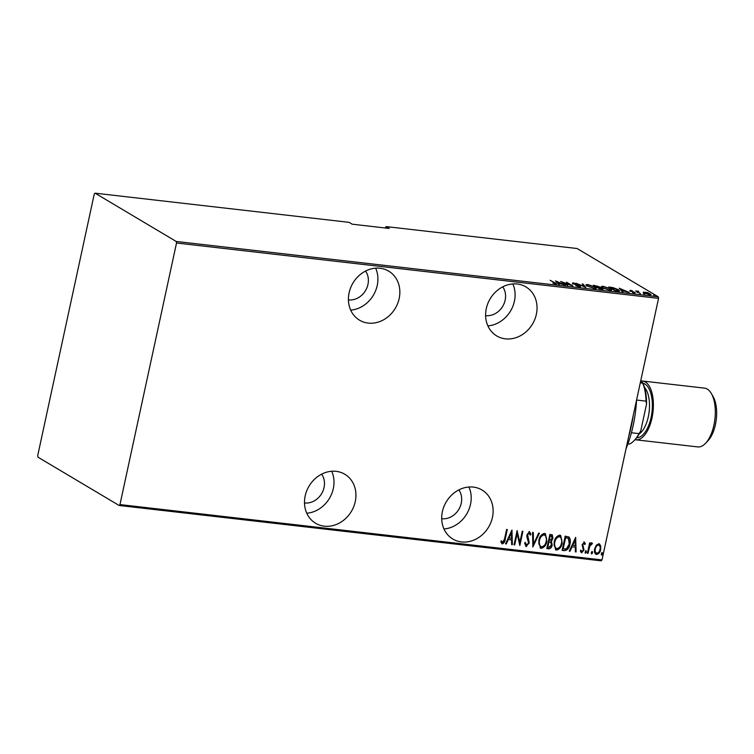 <?xml version="1.0" encoding="UTF-8"?>
<svg xmlns="http://www.w3.org/2000/svg" width="754" height="754" viewBox="0 0 754 754"><rect width="100%" height="100%" fill="white"/><g stroke="black" fill="none" stroke-linecap="round" stroke-linejoin="round"><path stroke-width="1.13" d="M324.295 526.179A28.529 24.646 120.8 0 0 353.73 506.631A28.529 24.646 120.8 0 0 344.814 474.247A28.529 24.646 120.8 0 0 336.152 471.344A28.529 24.646 120.8 0 0 306.708 490.882A28.529 24.646 120.8 0 0 315.634 523.276A28.529 24.646 120.8 0 0 324.295 526.179M306.774 513.21A28.529 24.646 120.8 0 0 331.732 471.259M368.206 323.089A28.529 24.646 120.8 0 0 397.641 303.551A28.529 24.646 120.8 0 0 388.715 271.157A28.529 24.646 120.8 0 0 380.054 268.254A28.529 24.646 120.8 0 0 350.619 287.802A28.529 24.646 120.8 0 0 359.545 320.186A28.529 24.646 120.8 0 0 368.206 323.089M350.685 310.12A28.529 24.646 120.8 0 0 375.643 268.17M461.486 541.928A28.529 24.646 120.8 0 0 490.92 522.381A28.529 24.646 120.8 0 0 482.004 489.996A28.529 24.646 120.8 0 0 473.342 487.093A28.529 24.646 120.8 0 0 443.908 506.631A28.529 24.646 120.8 0 0 452.824 539.025A28.529 24.646 120.8 0 0 461.486 541.928M443.965 528.959A28.529 24.646 120.8 0 0 468.931 487.009M505.397 338.838A28.529 24.646 120.8 0 0 534.831 319.3A28.529 24.646 120.8 0 0 525.915 286.906A28.529 24.646 120.8 0 0 517.253 284.013A28.529 24.646 120.8 0 0 487.819 303.551A28.529 24.646 120.8 0 0 496.735 335.945A28.529 24.646 120.8 0 0 505.397 338.838M487.876 325.869A28.529 24.646 120.8 0 0 512.833 283.928M502.748 286.822A17.964 15.523 -59.2 0 1 502.739 306.284A17.964 15.523 -59.2 0 1 485.651 315.634A17.964 15.523 -59.2 0 1 485.614 315.634M458.847 489.902A17.964 15.523 -59.2 0 1 458.828 509.374A17.964 15.523 -59.2 0 1 441.75 518.724A17.964 15.523 -59.2 0 1 441.703 518.714M365.558 271.072A17.964 15.523 -59.2 0 1 365.549 290.535A17.964 15.523 -59.2 0 1 348.461 299.885A17.964 15.523 -59.2 0 1 348.414 299.875M321.647 474.153A17.964 15.523 -59.2 0 1 321.638 493.625A17.964 15.523 -59.2 0 1 304.55 502.965A17.964 15.523 -59.2 0 1 304.512 502.965M385.219 227.981L386.142 226.596L577.102 248.518L658.261 296.812L658.553 298.358L176.521 243.014L176.229 241.468L95.07 193.175L94.25 194.07L37.7 455.642L37.983 457.188L119.151 505.482L119.961 504.586L176.521 243.014M598.846 543.738L600.674 545.707L600.674 549.487C600.222 552.23 598.836 553.898 596.527 554.492C594.567 553.417 593.954 551.513 594.68 548.799L596.273 545.208L598.846 543.738L599.562 543.973M599.364 543.879L600.307 545.491L600.307 549.27C599.854 552.013 598.469 553.681 596.16 554.275L595.783 554.247M587.404 553.257L589.656 542.871L590.316 542.946L589.986 544.482L591.862 542.937L592.446 543.37L589.741 546.292L588.073 553.342L587.404 553.257M591.862 542.937L592.446 543.37L591.485 544.171M591.824 544.435L591.108 543.983L589.741 546.292M584.19 542.06L585.377 543.709L584.718 544.548L583.898 543.332L582.795 544.642L584.02 549.986L581.692 552.795L580.354 551.193L581.014 550.288L581.947 551.513L583.351 549.958L582.116 544.614L584.501 542.164M583.907 543.332L582.795 544.642M582.427 544.416L583.662 549.77L581.23 552.635M564.51 550.627L562.116 550.354L565.189 536.141L569.082 537.112C570.429 539.11 570.712 541.457 569.939 544.152C569.449 547.932 567.639 550.09 564.51 550.627L562.154 550.184M568.761 536.876L568.714 536.895C570.062 538.884 570.344 541.24 569.572 543.936L569.939 544.152M546.81 548.601L549.883 534.388L552.277 534.84L552.946 538.347L551.438 541.268L552.173 545.076C551.815 547.244 550.722 548.497 548.874 548.837L546.81 548.601M532.833 546.999L532.578 532.399L533.304 532.484L533.512 544.265L538.676 533.097L539.402 533.182L532.833 546.999M514.699 544.916L514.03 544.84L517.112 530.618L519.845 542.418L522.268 531.212L522.927 531.287L519.855 545.51L517.112 533.738L514.699 544.916L514.068 544.661M506.886 529.449L504.85 538.874C504.737 541.249 503.776 542.842 501.976 543.653L500.835 542.013L501.476 540.967L502.711 542.418L504.577 538.874L506.622 529.421L507.291 529.496L505.218 539.091C505.105 541.466 504.143 543.059 502.343 543.87L501.9 543.719M501.108 540.75L502.711 542.418M119.961 504.586L601.994 559.93L658.553 298.358M511.947 530.034L512.371 544.642L511.646 544.567L511.561 539.883L508.328 539.515L506.273 543.945L505.548 543.86L511.947 530.034M529.204 533.144L528.742 532.899L527.263 534.577L528.893 542.795L526.254 546.612L524.605 543.238L525.415 542.597L526.584 545.161L528.601 542.918L526.914 536.989L526.952 534.774L529.506 531.674L530.976 534.303L530.166 535.104L529.11 533.116L527.63 534.793L529.261 543.012L525.755 546.452M526.113 544.916L526.584 545.161M538.846 540.467C539.43 536.716 541.287 534.35 544.426 533.38L545.387 533.7L546.848 541.315C546.264 545.067 544.407 547.413 541.259 548.337L540.326 548.026L538.846 540.467M554.162 542.22C554.737 538.469 556.593 536.113 559.732 535.142L560.693 535.463L562.154 543.069C561.579 546.829 559.713 549.166 556.565 550.09L555.632 549.779L554.162 542.22M575.67 537.348L576.094 551.966L575.368 551.881L575.293 547.197L572.05 546.829L569.996 551.259L569.27 551.183L575.67 537.348M586.046 550.863L586.461 552.126L585.538 553.229L585.132 551.975L586.207 550.92M592.21 551.57L592.616 552.833L591.692 553.936L591.287 552.682L592.371 551.626M602.192 552.72L602.597 553.973L601.673 555.085L601.268 553.822L602.352 552.767M601.994 559.93L601.183 560.825L119.151 505.482M386.142 226.596L389.243 228.443L352.165 224.183L349.064 222.336L95.07 193.175M176.229 241.468L658.261 296.812M643.398 292.137L647.799 292.646L651.107 294.597L649.665 294.814L644.265 293.033L643.398 292.137M640.429 293.711L635.754 290.931L638.657 291.298L638.054 291.911L640.429 293.711M637.045 291.694L637.846 291.129L637.667 291.939L638.487 292.109M638.299 291.459L637.988 292.26M630.033 290.884L630.174 290.252L632.342 290.818L630.551 290.874L635.17 292.495L634.83 293.108L632.559 292.543L634.529 292.439L629.91 290.808L630.174 290.252L629.91 290.808M630.721 290.592L630.504 291.11M635.028 293.127L635.17 292.495L634.83 293.108M634.189 293.004L634.529 292.439M617.526 291.082L615.141 290.808L608.742 287.001L612.974 287.594L618.346 289.677L619.628 290.912L617.526 291.082M602.126 289.178L602.512 288.49C603.586 289.074 603.379 289.338 601.89 289.291L599.835 289.055L593.436 285.248L598.846 286.624L603.153 289.131M598.478 287.331L598.846 286.624L599.298 287.566M585.858 287.444L576.131 283.259L584.708 286.718L582.229 283.956L582.955 284.041L585.858 287.444M567.724 285.361L560.656 281.478L570.863 285.078L566.48 282.147L572.88 285.954L562.691 282.373L567.724 285.361M554.944 283.938L554.435 282.807L550.175 280.281L555.161 282.929C556.603 283.589 556.744 283.966 555.604 284.051L552.918 283.155L555.472 283.589L555.302 284.399M556.48 283.938L555.604 284.051M555.5 280.893L565.396 285.097L558.309 283.297L559.298 284.399L558.573 284.315L555.5 280.893M579.515 286.793L575.802 285.7L578.874 286.407L579.289 285.936L572.465 283.476L572.814 282.797L575.886 283.674L573.106 283.532L579.967 286.02C580.929 286.548 580.778 286.812 579.515 286.793C580.778 286.812 580.929 286.548 579.967 286.02L579.562 286.709M578.818 286.68L579.289 285.936M572.465 283.476L572.814 282.797L572.644 283.57M573.389 283.174L573.059 283.777M587.178 286.077L585.905 284.805L587.734 284.512L595.132 286.972L596.376 288.216L594.52 288.518L587.178 286.077M602.484 287.83L601.221 286.567L603.04 286.266L610.438 288.735L611.683 289.979L609.826 290.281L602.484 287.83M619.222 288.207L629.119 292.411L622.031 290.61L623.021 291.713L622.295 291.628L619.222 288.207M643.643 293.862L644.972 294.013L643.709 293.9M653.624 295.012L654.953 295.163L653.69 295.05M554.982 283.74C556.424 284.409 556.575 284.776 555.425 284.861M558.186 283.881L558.309 283.297M560.552 283.24L556.82 281.628L557.998 282.948L560.486 283.551M556.688 282.213L556.82 281.628M557.866 283.532L557.998 282.948M582.823 284.626L582.955 284.041M586.16 285.323L586.819 285.266M595.415 288.075L595.962 288.528M594.463 286.897L588.422 284.908L586.848 285.163L587.837 286.152L593.832 288.122L595.462 287.887L594.463 286.897M598.667 287.434L599.176 288.151M595.669 285.813L594.755 285.709L596.81 286.935L598.195 286.558L595.669 285.813M598.393 287.745L598.195 286.558M597.159 287.462L597.262 286.982M597.903 287.368L599.845 288.735L601.843 288.405L597.903 287.368M602.031 289.611L601.843 288.405M601.466 287.086L602.126 287.029M610.721 289.838L611.277 290.281M609.779 288.65L603.728 286.661L602.154 286.916L603.153 287.905L609.138 289.885L610.768 289.649L609.779 288.65M618.61 290.771L619.128 291.167M610.005 287.755L615.151 290.497L618.657 290.526L618.478 291.336M618.026 291.129L617.677 289.602L610.061 287.472M621.909 291.195L622.031 290.61M624.274 290.554L620.542 288.952L621.72 290.262L624.208 290.865M620.41 289.536L620.542 288.952M621.598 290.846L621.72 290.262M636.932 292.232L637.667 291.939M643.219 292.948L644.651 292.74M649.59 293.645L645.396 292.269C644.048 292.26 643.888 292.543 644.934 293.118L649.09 294.465C650.466 294.494 650.627 294.22 649.59 293.645L650.061 295.125M644.877 293.363L644.284 292.458L644.105 293.268M501.872 541.938L502.343 542.201L501.872 541.938M511.759 530.439L512.371 544.642M508.328 539.515L511.561 539.883M507.96 539.298L506.273 543.945M511.438 532.776L508.611 537.875L511.542 538.384L511.438 532.776L508.978 538.092M517.018 531.033L519.845 542.418M522.531 531.24L519.572 544.897M514.332 544.699L517.112 533.738M525.048 542.38L526.217 544.944M529.138 531.457L530.976 534.303M530.609 534.086L530.071 534.624M532.946 532.437L533.512 544.265M538.959 533.135L532.824 546.386M545.199 533.606L546.848 541.315M546.49 541.099C545.905 544.85 544.039 547.197 540.891 548.12L541.259 548.337M540.891 548.12L540.147 547.913M544.69 535.001L543.775 534.624C541.184 535.359 539.638 537.253 539.148 540.316C538.347 543.314 539.016 545.434 541.174 546.659M539.148 540.316L539.515 540.533C538.705 543.54 539.383 545.651 541.542 546.876L540.59 546.499M541.542 546.876C544.152 546.198 545.698 544.313 546.188 541.24C547.008 538.224 546.32 536.094 544.143 534.85C541.551 535.576 540.005 537.479 539.515 540.533M544.511 534.878L543.775 534.624M552.079 534.737L552.946 538.347M552.588 538.13L551.438 541.268M551.07 541.052L552.173 545.076M551.805 544.859C551.457 547.027 550.354 548.271 548.507 548.62L548.874 548.837M548.507 548.62L546.848 548.431M550.74 542.314L548.573 541.711L547.423 546.999L548.78 547.329L551.513 545.001L550.74 542.314L548.931 541.938L547.79 547.216M551.598 536.132L549.873 535.698L548.884 540.26L549.704 540.524L552.277 538.299L551.146 536.028L550.231 535.915L549.251 540.477M550.778 535.802L551.428 536M560.505 535.359L562.154 543.069M561.796 542.852C561.212 546.612 559.345 548.95 556.198 549.873L556.565 550.09M556.198 549.873L555.462 549.666M559.996 536.754L559.082 536.386C556.49 537.121 554.944 539.016 554.463 542.079C553.653 545.076 554.322 547.187 556.48 548.412M554.463 542.079L554.821 542.296C554.011 545.293 554.69 547.404 556.848 548.629L555.896 548.252M556.848 548.629C559.459 547.951 561.004 546.075 561.494 542.993C562.314 539.977 561.626 537.847 559.449 536.603C556.857 537.338 555.312 539.233 554.821 542.296M559.817 536.631L559.082 536.386M569.572 543.936C569.082 547.715 567.272 549.873 564.143 550.411M565.726 537.517L565.18 537.461L562.729 548.761L566.301 548.969L569.27 544.077L568.393 538.413L565.726 537.517L563.097 548.978M568.393 538.413L566.084 537.743M575.481 537.753L576.094 551.966M572.05 546.829L575.293 547.197M571.683 546.612L569.996 551.259M575.161 540.09L572.343 545.189L575.264 545.707L575.161 540.09L572.701 545.406M583.832 541.843L585.377 543.709M585.019 543.493L584.567 544.068M580.655 550.071L581.579 551.297M585.688 550.646L586.461 552.126M586.094 551.909L585.17 553.012M589.92 542.899L589.986 544.482M591.494 542.72L592.079 543.153M589.374 546.075L588.073 553.342M591.843 551.353L592.616 552.833M592.248 552.616L591.324 553.719M596.16 554.275L595.603 554.133M598.912 545.104L598.205 544.803C596.405 545.274 595.33 546.556 594.981 548.667C594.425 550.75 594.906 552.192 596.433 553.002M594.981 548.667L595.349 548.884C594.793 550.967 595.274 552.409 596.791 553.219L596.065 552.908M596.791 553.219C598.582 552.786 599.656 551.523 600.005 549.421C600.552 547.338 600.071 545.868 598.572 545.019C596.772 545.491 595.698 546.782 595.349 548.884M598.733 544.972L598.205 544.803M601.824 552.503L602.597 553.973M602.229 553.756L601.315 554.869M636.555 400.091A76.069 35.692 96.5 0 1 626.037 448.734M628.638 436.689A80.301 37.672 -83.5 0 0 633.266 415.284M640.287 382.834L642.71 383.117L642.578 382.495A34.656 16.258 96.5 0 1 646.546 404.05L640.73 430.977A34.656 16.258 96.5 0 1 635.16 439.507L634.237 440.487A35.928 16.852 -83.5 0 0 639.015 433.625L640.73 430.977M640.608 381.326L642.578 382.495M646.546 404.05L646.037 401.137A35.928 16.852 -83.5 0 0 642.71 383.117M636.564 400.044L646.037 401.137M631.418 432.758L639.015 433.625M627.931 443.852L629.543 444.04A35.928 16.852 -83.5 0 0 634.237 440.487M711.305 393.465L713.105 396.557A26.201 12.29 96.5 0 1 708.044 440.666L705.584 443.267A29.585 13.883 -83.5 0 0 711.305 393.465A29.585 13.883 -83.5 0 0 709.91 391.439A29.585 13.883 -83.5 0 0 704.49 388.131L642.568 381.024A29.585 13.883 -83.5 0 0 640.664 381.081M635.009 439.667A29.585 13.883 -83.5 0 0 635.82 439.808L697.742 446.915A29.585 13.883 -83.5 0 0 705.584 443.267M635.82 439.808A29.585 13.883 -83.5 0 0 651.956 418.206A29.585 13.883 -83.5 0 0 647.988 384.333A29.585 13.883 -83.5 0 0 642.568 381.024M642.926 383.221A27.474 12.884 96.5 0 1 647.356 386.199A27.474 12.884 96.5 0 1 651.173 417.028A27.474 12.884 96.5 0 1 636.659 437.744M639.128 434.04A25.353 11.894 -83.5 0 0 649.1 412.07A25.353 11.894 -83.5 0 0 644.877 387.848A25.353 11.894 -83.5 0 0 644.491 387.396M579.647 286.303L579.477 287.114M572.823 283.25L572.654 284.06M595.462 287.887L595.283 288.697M586.848 285.163L586.669 285.973M610.768 289.649L610.589 290.46M602.154 286.916L601.975 287.736M630.344 290.648L630.165 291.459M634.764 292.684L634.595 293.494M637.799 291.562L637.63 292.373"/></g></svg>
